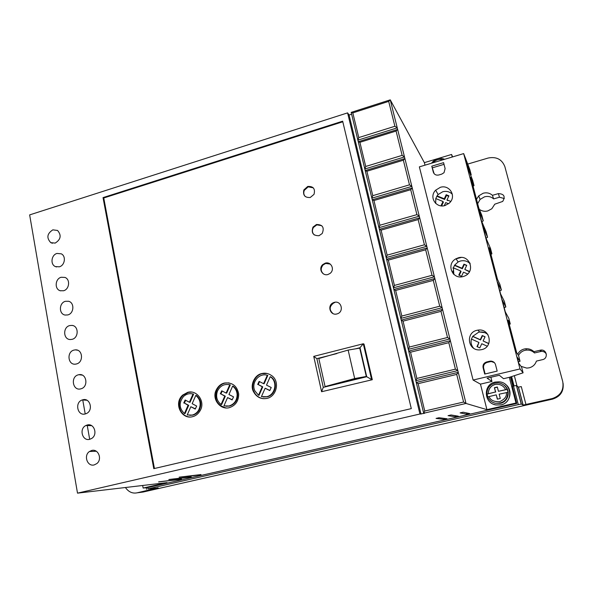 <?xml version="1.0" encoding="UTF-8"?>
<svg xmlns="http://www.w3.org/2000/svg" width="593" height="593" viewBox="0 0 593 593"><rect width="100%" height="100%" fill="white"/><g stroke="black" fill="none" stroke-linecap="round" stroke-linejoin="round"><path stroke-width="0.89" d="M507.971 392.225C508.112 397.844 505.466 401.505 500.025 403.203L495.518 403.27C491.842 402.417 489.24 400.297 487.713 396.917L496.245 394.856L497.349 399.171L500.277 398.496L499.173 394.182L508.06 392.292L507.163 389.342L498.431 391.306L497.327 386.999L494.406 387.681L495.511 391.98L486.986 394.048L487.794 396.865M504.339 198.559L499.469 197.232L493.621 198.892C491.041 196.639 488.002 195.942 484.518 196.817L480.093 199.433L477.661 203.688M493.621 198.892L492.435 195.319L498.365 193.622C504.109 193.867 505.555 196.468 502.701 201.435L494.784 204.185L491.819 208.758L487.854 210.908C484.881 211.738 482.05 211.234 479.359 209.388M476.513 199.315L478.707 195.883L483.191 193.222C486.727 192.332 489.811 193.036 492.435 195.319M546.346 354.147C545.278 352.242 543.633 351.315 541.409 351.36L534.493 352.954C532.292 350.863 529.631 349.907 526.502 350.085L524.975 350.33C522.174 351.004 520.024 352.702 518.519 355.444M534.493 352.954L533.9 351.679L540.927 350.055C546.946 349.418 548.399 358.469 542.61 359.625L536.398 361.1C535.242 364.584 532.84 366.822 529.201 367.823L526.777 368.105L521.077 366.37M517.682 354.206C519.209 351.427 521.395 349.7 524.242 349.018L525.791 348.766C528.963 348.58 531.669 349.551 533.9 351.679M495.096 382.085L498.965 381.81C512.018 382.344 513.797 402.558 500.937 404.878L495.741 404.923C483.562 402.973 483.08 384.308 495.096 382.085M505.273 384.242C513.486 389.534 510.365 403.173 501.033 404.915L495.844 404.967L493.747 404.33M460.124 412.891L463.155 412.209L469.708 413.573L466.854 414.225L466.528 412.913M168.849 479.522L191.176 476.809M444.179 419.399L436.055 418.413L439.042 417.731L446.996 418.754L444.224 419.399L443.92 418.361M56.995 253.441C51.28 254.879 50.108 264.515 55.401 266.583L59.344 266.813C64.882 265.434 66.275 256.191 61.301 253.834L56.995 253.441M61.183 277.257C55.119 278.732 54.341 289.162 60.19 290.726L63.562 290.755C69.433 289.347 70.485 279.355 64.971 277.428L61.183 277.257M52.836 229.847C47.047 233.612 46.35 237.882 50.768 242.648L55.171 243.093C60.842 239.528 61.642 235.317 57.565 230.462L52.836 229.847M65.415 301.303C58.929 302.83 58.692 314.171 65.141 315.053L67.817 314.927C74.088 313.475 74.674 302.608 68.566 301.266L65.415 301.303M69.692 325.572C62.702 327.173 63.192 339.552 70.256 339.537L72.116 339.329C78.862 337.817 78.802 325.942 72.064 325.401L69.692 325.572M74.006 350.078C66.446 351.775 67.876 365.295 75.519 364.139L76.453 363.961C83.746 362.367 82.842 349.366 75.489 349.863L74.006 350.078M78.365 374.813C70.189 376.644 72.739 391.298 80.833 388.838L80.87 388.823C88.757 387.066 86.741 372.945 78.876 374.702L78.365 374.813M82.761 399.793L82.301 399.934C74.473 402.247 77.401 416.301 85.251 413.944L86.252 413.603C93.635 410.697 90.255 397.451 82.761 399.793M87.201 425.011L85.822 425.544C78.832 428.791 82.397 441.488 89.721 439.302L91.596 438.494C98.112 434.765 94.198 422.853 87.201 425.011M91.685 450.472L89.484 451.495C83.346 455.454 87.364 466.921 94.228 464.912L96.874 463.556C102.53 459.227 98.245 448.493 91.685 450.472M455.476 416.82L448.049 415.671L451.058 414.981L458.315 416.175L455.528 416.82L455.194 415.663M158.62 481.864L181.451 479.04M179.145 477.172L200.96 474.57M479.641 332.021L486.505 332.888M486.846 333.229L483.302 332.199M467.284 261.624L469.826 262.877M470.019 263.314L469.152 262.803M487.935 334.622C485.593 332.554 482.835 331.695 479.663 332.05L478.603 332.258L472.747 336.313L471.442 339.077C470.575 342.428 471.265 345.445 473.503 348.143M481.768 349.618L479.73 349.907C467.729 350.752 465.498 332.717 476.846 330.331L477.928 330.123C490.241 327.966 493.873 347.113 481.768 349.618M452.333 194.267C449.709 191.658 446.499 190.82 442.712 191.754L438.116 194.548L437.063 195.868L435.788 198.566L435.699 203.421M445.002 205.549C436.114 208.41 428.628 197.069 435.67 190.175L440.347 187.321C449.568 184.26 457.099 196.542 449.123 203.266L445.002 205.549M470.205 263.796C467.521 261.083 464.26 260.157 460.405 261.031L458.13 261.95L454.653 265.115L453.371 267.851L453.853 274.389M463.126 276.56C452.437 279.807 445.714 264.085 456.017 258.756L458.345 257.814C469.589 254.286 475.882 271.505 464.623 276.041L463.126 276.56M336.906 313.942C330.271 315.965 326.765 305.462 333.333 302.719L334.259 302.386C341.309 300.214 344.392 311.74 337.247 313.845L336.906 313.942M334.667 302.608L333.74 302.941C329.241 306.388 329.011 309.946 333.058 313.63M327.892 274.529C322.422 276.242 318.122 268.666 322.748 264.582L325.29 263.144C331.005 261.305 335.26 269.585 330.004 273.462L327.892 274.529M330.264 264.085L325.705 263.433L323.17 264.871C320.457 268.236 320.583 271.268 323.533 273.981M319.012 235.71C313.067 235.777 311.058 232.901 312.993 227.089L316.454 224.502C322.651 224.517 324.571 227.527 322.199 233.516L319.012 235.71M321.754 225.696L316.877 224.851L313.43 227.438C311.859 230.336 312.148 232.849 314.305 234.976M310.272 197.484C304.898 197.795 302.756 195.282 303.846 189.93L307.745 186.439C313.326 186.165 315.417 188.796 314.016 194.348L310.272 197.484M313.282 187.84L308.182 186.854L304.291 190.338C303.364 192.762 303.705 194.845 305.321 196.594M192.525 416.701C181.465 419.822 173.2 403.196 182.777 395.02L187.729 392.321C196.935 389.586 205.719 401.706 200.115 410.712C198.158 413.966 195.631 415.967 192.525 416.701M191.902 392.092L188.359 392.396L183.415 395.079C175.446 402.21 179.642 416.256 189.745 417.02M229.358 407.65C220.344 410.26 211.575 399.022 216.141 390.187C218.046 386.317 220.781 383.938 224.339 383.048C232.241 382.166 237.03 385.798 238.705 393.952C238.682 400.987 235.569 405.553 229.358 407.65M229.054 382.87L224.91 383.13C221.359 384.019 218.632 386.399 216.727 390.261C214.051 399.415 217.171 405.315 226.103 407.962M266.998 398.392C260.935 399.46 256.376 397.11 253.315 391.343C249.964 384.998 254.694 374.835 261.75 373.568C265.101 372.693 268.392 373.36 271.616 375.577C280.155 381.203 276.694 396.42 266.998 398.392M267.139 373.494L262.269 373.672C255.227 374.939 250.498 385.079 253.848 391.41C255.65 395.42 258.748 397.836 263.144 398.681M195.364 408.829L190.835 406.731L195.26 409.059L196.661 406.049L192.169 403.692L195.809 395.412L196.424 395.472C201.005 399.504 201.954 404.396 199.27 410.134C197.654 412.765 195.505 414.418 192.821 415.1L189.76 415.337M195.809 395.412C200.397 399.4 201.346 404.293 198.655 410.097C197.106 412.676 194.956 414.337 192.199 415.07L187.225 414.937L190.835 406.731M232.204 399.734L227.579 397.584L232.122 399.919L233.546 396.873L228.935 394.508L232.619 386.139L233.182 386.221C235.881 388.17 237.385 390.965 237.704 394.597C237.6 400.416 234.895 404.233 229.587 406.049L226.148 406.264M232.619 386.139C235.362 388.163 236.874 390.957 237.141 394.53C237.022 400.408 234.317 404.233 229.017 405.997L223.924 405.879L227.579 397.584M269.859 390.439L265.13 388.237L269.793 390.587L271.231 387.503L266.502 385.124L270.238 376.666L271.438 377.281C278.362 382.448 275.53 395.116 267.161 396.791L263.24 396.976M270.238 376.666L270.934 377.185C277.843 382.315 275.056 395.057 266.65 396.732L261.439 396.628L265.13 388.237M513.916 385.917L511.5 376.622L513.931 385.917M518.371 361.834L520.054 361.248L517.14 357.134L518.734 363.227L521.566 367.023L523.085 372.819L509.335 377.333L515.992 403.018L516.792 403.477L512.337 386.28L513.486 386.013L518.319 404.626L521.358 404.055L523.152 405.078L552.231 398.563C560.541 395.731 564.047 390.083 562.742 381.625L504.851 166.618C501.937 159.309 496.378 156.441 488.165 158.027L467.714 164.083M523.041 405.078L518.364 387.118L516.525 385.487L513.486 386.013M518.364 387.118L521.284 386.599L525.961 404.522M125.412 487.513C128.57 491.975 132.469 493.747 137.116 492.827L158.123 487.824M511.151 376.733L513.56 385.999M142.668 485.482L143.143 488.061L148.658 487.379L516.792 403.477M512.841 386.169L510.454 376.963M452.622 156.9L451.577 154.469L452.237 157.019M518.319 404.626L147.961 488.891L158.161 488.046M552.231 398.563L552.543 399.126L143.135 492.027L137.116 492.827M460.124 412.906L466.854 414.225M168.857 479.567L191.235 477.098M143.143 488.061L167.018 482.62L77.505 493.146L419.933 414.003L424.469 413.351L423.684 413.239L416.256 382.426L458.256 372.337L466.024 403.455L463.6 402.039L424.744 411.038L423.684 413.239L466.024 403.455L486.927 409.652L515.992 403.018M158.627 481.909L181.502 479.314M179.153 477.217L201.02 474.867M153.58 484.229L154.588 484.081M351.627 114.197L349.084 115.012L347.594 112.878L29.65 214.896L77.505 493.146M463.6 402.039L456.714 374.405L458.256 372.337L390.253 99.854L351.189 112.381L352.813 112.885L388.697 101.388L390.253 99.854L424.366 162.638L425.011 165.173M451.577 154.469L424.366 162.638M490.893 377.267L491.96 381.425L480.463 384.131L486.927 409.652M509.335 377.333L503.524 378.697L499.328 375.265L487.068 378.171L491.96 381.425M499.795 290.852L501.404 290.088L497.505 282.127L500.611 293.98L504.354 301.34L505.836 306.989L502.167 299.925L505.288 311.866L508.801 318.315L510.291 324L508.164 320.183L516.681 352.731L518.541 355.481L520.054 361.248M510.291 324L509.268 324.415M505.836 306.989L504.206 307.708M481.85 221.715L483.265 220.863L478.44 209.262L481.457 220.781L486.134 231.811L487.572 237.304L482.969 226.556L486.001 238.156L490.463 248.326L491.908 253.856L489.188 247.718L497.468 279.347L499.936 284.477L501.404 290.088M459.923 257.518L458.411 257.925M491.908 253.856L490.93 254.382M487.572 237.304L486.015 238.193M523.085 372.819L520.009 368.935L463.667 153.594L469.804 169.502L471.213 174.853L465.787 160.896L467.262 166.537L472.614 180.228L474.029 185.609L470.746 177.277L478.796 208.024L481.835 215.407L483.265 220.863M474.029 185.609L473.088 186.232M471.213 174.853L470.664 175.231M552.543 399.126C560.467 396.569 563.973 391.254 563.068 383.189M463.667 153.594L419.362 166.863L473.095 380.054L480.463 384.131M349.084 115.012L421 414.151M419.933 414.003L347.594 112.878M103.026 197.61L153.78 468.655L411.297 408.614L342.658 121.172L103.026 197.61L103.753 197.98L154.439 468.5M154.039 484.147L152.564 484.318M82.723 399.801L85.214 413.958M87.164 425.018L89.676 439.317M520.009 368.935L473.095 380.054M453.156 273.684L452.993 270.89M455.669 258.963L461.221 257.458M435.521 203.258L435.521 202.598M494.399 362.627L491.397 361.552L490.189 361.686L489.677 361.233L490.893 361.093C493.302 361.322 494.851 362.516 495.526 364.68L497.179 371.092L484.711 374.064L483.08 367.66C482.672 364.843 483.836 362.946 486.571 361.982L487.098 362.427C484.385 363.39 483.228 365.273 483.629 368.075L483.08 367.66M489.677 361.233L486.571 361.982M441.748 174.12L438.79 174.994C436.055 175.513 434.217 174.542 433.29 172.074L431.786 166.166L443.579 162.645L445.106 168.568L444.024 172.696L441.748 174.12M351.189 112.381L357.883 140.156L397.243 127.866L394.894 126.272L388.697 101.388M402.143 155.373L365.733 166.455L364.828 168.998L404.508 156.952L402.143 155.373L396.08 131.046L397.644 129.452L358.261 141.734L416.256 382.426L418.139 383.656L456.714 374.405M409.481 184.831L372.782 195.668L371.863 198.173L411.853 186.387L409.481 184.831L403.351 160.206L404.908 158.561L365.214 170.591L366.889 171.244L403.351 160.206M416.909 214.629L379.913 225.229L378.971 227.697L419.281 216.171L416.909 214.629L410.704 189.716L412.254 188.011L372.248 199.789L373.953 200.516L410.704 189.716M424.425 244.79L387.133 255.146L386.176 257.57L426.804 246.31L424.425 244.79L418.139 219.58L419.696 217.816L379.372 229.328L381.099 230.136L418.139 219.58M432.03 275.315L394.434 285.418L393.455 287.798L434.417 276.82L432.03 275.315L425.67 249.801L427.219 247.978L386.569 259.223L388.333 260.112L425.67 249.801M439.724 306.218L401.824 316.054L400.831 318.389L442.126 307.7L439.724 306.218L433.29 280.385L434.839 278.502L393.863 289.466L395.65 290.437L433.29 280.385M447.522 337.491L409.311 347.061L408.288 349.351L449.924 338.951L447.522 337.491L441.007 311.347L442.548 309.405L401.239 320.079L403.055 321.139L441.007 311.347M455.409 369.15L416.879 378.445L415.841 380.691L457.818 370.588L455.409 369.15L448.812 342.68L450.354 340.678L408.703 351.063L410.549 352.205L448.812 342.68M424.744 411.038L418.139 383.656M342.798 121.773L103.753 197.98M394.894 126.272L358.765 137.576L352.813 112.885M495.103 384.353C490.707 385.947 488.447 389.052 488.321 393.656C488.35 388.978 490.611 385.917 495.133 384.472C499.847 383.753 503.353 385.472 505.644 389.631M453.349 273.047L453.482 274.033M485.126 373.961L483.629 368.075M431.786 166.166L434.135 173.712M432.616 167.752L444.016 164.35M365.733 166.455L359.907 142.313L396.08 131.046M372.782 195.668L366.889 171.244M379.913 225.229L373.953 200.516M387.133 255.146L381.099 230.136M394.434 285.418L388.333 260.112M401.824 316.054L395.65 290.437M409.311 347.061L403.055 321.139M416.879 378.445L410.549 352.205M358.765 137.576L357.883 140.156L358.261 141.734L359.907 142.313M366.719 376.725L323.274 387.37L321.591 391.728L313.734 356.386L363.287 343.77L359.995 347.706L366.719 376.725L371.603 379.527L363.287 343.77L364.006 344.081L372.3 379.72L321.591 391.728L372.3 379.72M490.189 361.686L487.098 362.427M472.747 336.313L480.256 339.685L482.228 335.527L485.067 336.794L483.095 340.96L488.825 343.532M487.246 346.201L481.775 343.732L479.811 347.891L476.98 346.616L478.944 342.457L471.442 339.077M437.063 195.868L444.276 198.788L446.181 194.726L448.908 195.831L446.996 199.893L450.747 201.412M448.545 203.747L445.721 202.598L444.239 205.734M442.052 205.941L441.088 205.549L443.001 201.494L435.788 198.566M454.653 265.115L462.014 268.258L463.956 264.152L466.735 265.33L464.793 269.444L469.574 271.483M467.692 273.981L463.496 272.187L461.554 276.294L458.782 275.1L460.724 270.994L453.371 267.851M483.095 340.96L488.765 343.673M482.228 335.527L484.992 336.943M480.256 339.685L480.538 339.974L482.502 335.823M472.665 336.431L480.538 339.974M478.944 342.457L477.321 346.772M446.996 199.893L447.359 200.582M446.181 194.726L446.551 195.431L448.686 196.29M444.276 198.788L444.646 199.478L446.551 195.431M436.789 196.298L444.646 199.478M443.001 201.494L443.379 202.176L441.674 205.793M464.793 269.444L469.411 271.772M463.956 264.152L466.587 265.642M462.014 268.258L462.34 268.755L464.275 264.656M454.475 265.397L462.34 268.755M460.724 270.994L461.058 271.483L459.249 275.308M453.282 268.155L452.889 267.984M313.734 356.386L316.87 358.639L336.854 353.576M355.481 348.847L359.995 347.706M323.274 387.37L316.87 358.639M185.668 400.282L184.379 403.055L188.7 405.33L185.075 413.58L184.438 413.543L188.07 405.278L188.7 405.33M191.65 393.745L193.637 394.108L190.034 402.291L189.412 402.239L193.014 394.041L193.637 394.108M222.219 391.061L220.892 393.908L225.325 396.191L221.649 404.537L221.07 404.485L224.754 396.124L225.325 396.191M228.72 384.523L230.321 384.85L226.674 393.122L226.103 393.055L229.75 384.768L230.321 384.85M259.571 381.64L258.207 384.56L262.751 386.851L259.03 395.294L258.504 395.227L262.232 386.777L262.751 386.851M266.724 375.139L267.806 375.384L264.115 383.753L263.603 383.671L267.295 375.287L267.806 375.384M359.736 348.128L366.296 376.466L325.083 386.569L318.819 358.506L348.143 350.085L359.736 348.128M184.379 403.055L188.07 405.278M183.741 403.003L185.142 400.001L189.412 402.239M184.438 413.543C179.034 408.251 178.745 402.543 183.578 396.443C186.372 393.93 189.523 393.129 193.014 394.041M220.892 393.908L224.754 396.124M220.314 393.841L221.723 390.809L226.103 393.055M221.07 404.485C216.897 401.038 215.674 396.613 217.409 391.224C220.055 385.813 224.169 383.664 229.75 384.768M258.207 384.56L262.232 386.777M257.681 384.479L259.111 381.41L263.603 383.671M258.504 395.227L254.938 390.965C250.772 382.967 258.978 372.515 267.295 375.287M366.296 376.466L354.673 378.556L348.143 350.085M354.673 378.556L325.083 386.569M498.431 391.306L507.319 389.416M487.112 394.108L495.511 391.98M495.733 392.106L494.406 387.681M494.636 387.815L497.379 387.177M496.245 394.856L497.527 399.133M503.85 385.02C511.122 389.668 508.809 401.787 500.329 403.344L495.518 403.27C503.398 403.633 507.526 399.956 507.897 392.225M494.881 383.115L498.365 382.885C502.516 383.441 505.473 385.598 507.223 389.349M514.331 375.695L516.985 385.895M516.525 385.487L521.358 404.055M147.961 488.891L147.709 487.498M499.469 197.232L498.365 193.622M540.586 351.493L540.09 350.189M433.29 172.074L434.113 173.63M486.986 394.041C486.853 388.474 489.484 384.835 494.866 383.115M506.385 392.507C506.971 396.302 504.695 399.371 499.551 401.72C493.858 401.861 490.359 400.127 489.069 396.517M433.075 162.756C435.825 159.754 439.102 158.768 442.904 159.813M498.365 382.885C502.501 383.441 505.436 385.598 507.163 389.342M478.707 195.883L480.1 199.433M525.791 348.766L526.502 350.085M56.535 266.946L55.408 266.583M60.619 290.844L60.204 290.726M52.421 243.263L50.768 242.648M86.934 400.26L82.301 399.934M91.641 425.655L85.822 425.544M96.311 451.258L89.484 451.495M438.116 194.548L435.677 190.175M458.13 261.95L456.017 258.763M333.74 302.941L333.333 302.719M323.17 264.871L322.748 264.589M313.43 227.438L312.993 227.089M304.291 190.338L303.846 189.93M183.415 395.079L182.777 395.02M216.727 390.261L216.141 390.187M253.848 391.41L253.315 391.336M511.611 376.585L514.027 385.895M516.399 385.472L521.232 404.055M518.475 387.125L523.152 405.078M146.515 489.262L146.226 487.683M540.927 350.055L541.409 351.36M466.58 412.928L466.906 414.225M443.972 418.369L444.224 419.399M72.932 325.594L72.064 325.401M77.542 350.218L75.489 349.863M82.219 375.11L78.876 374.702M455.246 415.671L455.528 416.82M491.397 361.552L490.893 361.093M479.663 332.05L477.928 330.123M199.27 410.134L198.655 410.097M237.704 394.597L237.148 394.53M271.438 377.281L270.934 377.185M444.639 159.295C439.532 157.315 435.21 158.561 431.667 163.023"/></g></svg>
